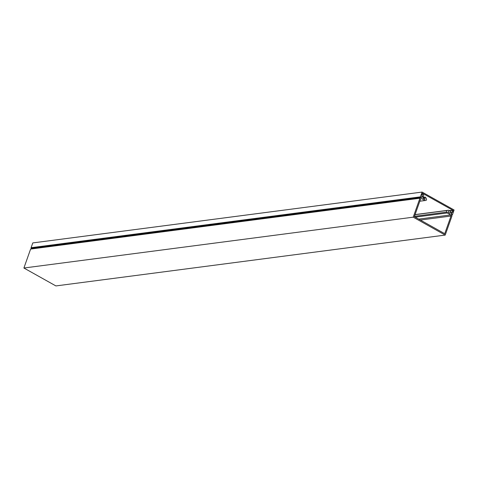 <?xml version="1.0" encoding="UTF-8"?>
<svg xmlns="http://www.w3.org/2000/svg" width="478" height="478" viewBox="0 0 478 478"><rect width="100%" height="100%" fill="white"/><g stroke="black" fill="none" stroke-linecap="round" stroke-linejoin="round"><path stroke-width="0.72" d="M419.827 201.19L424.966 200.521L421.441 198.549L420.598 199.021L414.342 216.677L444.743 233.694L450.999 216.038L450.712 214.933L447.187 212.955L446.673 212.118A1.046 0.86 -97.4 0 1 447.175 210.499L448.549 210.218A0.556 0.46 -97.4 0 1 448.926 211.222L447.814 212.178L449.971 213.331L450.79 210.846L452.039 210.302A0.376 0.311 -97.4 0 1 452.469 210.625L452.469 212.417L451.328 212.041L451.059 212.794L451.919 216.14L445.209 235.08L55.902 285.928L23.9 268.015L30.61 249.074L31.96 248.315M424.966 200.521L425.808 200.437A1.046 0.86 82.6 0 0 426.43 198.89L425.677 197.42A0.556 0.46 82.6 0 0 424.828 197.737L425.008 199.416L423.006 198.298L423.018 197.653M423.132 197.635L423.801 195.741L423.287 194.211A0.376 0.311 82.6 0 0 422.809 194.032L421.751 195.221L422.707 196.046M422.737 196.04L422.474 196.793L421.333 196.942M422.474 196.793L419.917 198.233L30.61 249.074M419.917 198.233L413.213 217.173L23.9 268.015M413.213 217.173L445.209 235.08M450.999 216.038L420.347 220.041M450.712 214.933L418.692 219.115M447.187 212.955L415.167 217.137M450.121 212.74L449.063 212.877M450.79 210.846L449.045 211.073M422.546 196.589L422.731 196.064L421.793 195.287L422.504 193.279L453.12 210.41L452.409 212.417L451.322 212.065L451.13 212.591A1.536 1.267 82.6 0 1 451.668 214.395A0.472 0.394 -97.4 0 0 452.409 214.765L454.1 209.985L422.098 192.072L32.791 242.92L31.094 247.7A0.472 0.394 82.6 0 0 31.518 248.369L420.831 197.528A0.472 0.394 82.6 0 0 421.118 197.294A1.536 1.267 -97.4 0 1 422.546 196.589L421.584 196.715M422.098 192.072L420.407 196.852A0.472 0.394 82.6 0 0 420.831 197.528M453.12 210.41L452.433 210.499M448.549 210.218L415.083 214.586L448.573 210.212M424.828 197.737L422.833 198M425.808 200.437L419.815 201.22L425.832 200.437M422.809 194.032L422.211 194.11M446.673 212.118L414.468 216.325M447.175 210.499L415.047 214.694M452.039 210.302L449.099 210.684L452.11 210.284M420.407 196.852L31.094 247.7M425.211 197.139L423.215 197.402M422.952 193.966L422.223 194.062M452.104 215.034L451.65 215.094"/></g></svg>

